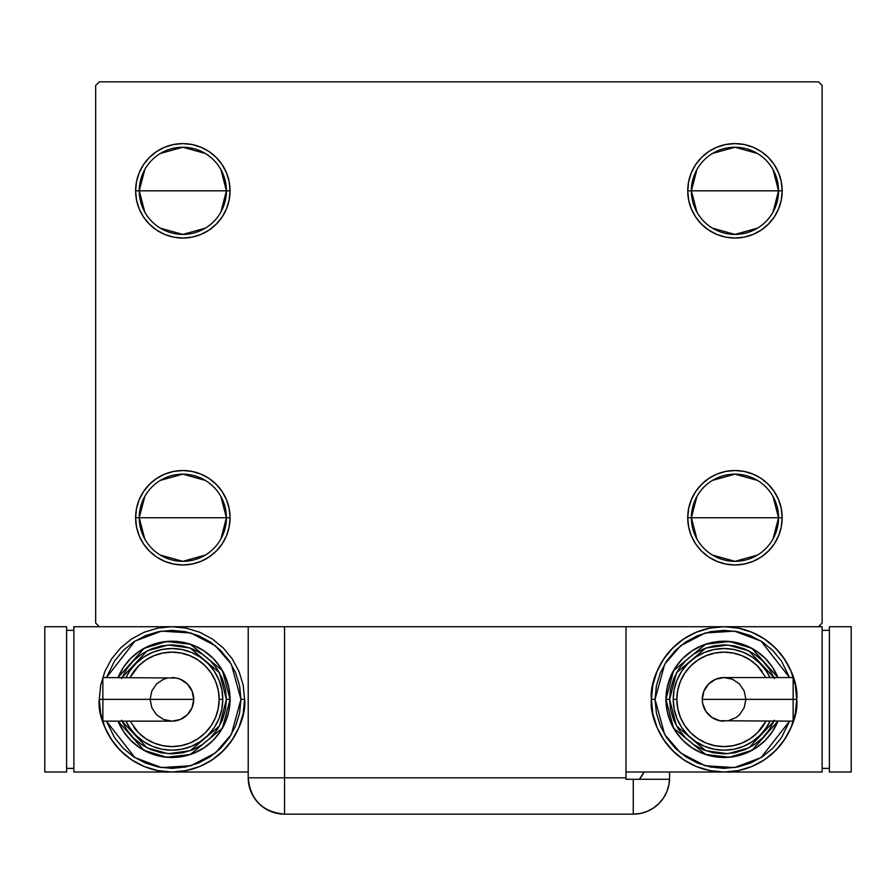 <?xml version="1.0" encoding="UTF-8"?>
<svg xmlns="http://www.w3.org/2000/svg" width="896" height="896" viewBox="0 0 896 896"><rect width="100%" height="100%" fill="white"/><g stroke="black" fill="none" stroke-linecap="round" stroke-linejoin="round"><path stroke-width="1.34" d="M696.909 539.011L691.376 517.742A43.59 43.59 0 0 0 734.966 561.333A43.59 43.59 0 0 0 778.557 517.742L782.186 517.742A47.219 47.219 0 0 1 734.966 564.962A47.219 47.219 0 0 1 687.736 517.742L778.557 517.742A43.59 43.59 0 0 1 734.966 561.333A43.59 43.59 0 0 1 691.376 517.742L696.909 496.474M773.013 496.474L778.557 517.742L773.013 539.011M757.411 555.106L734.966 561.333L712.522 555.106M696.909 212.094L691.376 190.826A43.59 43.59 0 0 0 734.966 234.416A43.59 43.59 0 0 0 778.557 190.826L782.186 190.826A47.219 47.219 0 0 1 734.966 238.045A47.219 47.219 0 0 1 687.736 190.826L778.557 190.826A43.59 43.59 0 0 1 734.966 234.416A43.59 43.59 0 0 1 691.376 190.826L696.909 169.557M773.013 169.557L778.557 190.826L773.013 212.094M757.411 228.189L734.966 234.416L712.522 228.189M144.782 212.094L139.238 190.826A43.59 43.59 0 0 0 182.829 234.416A43.59 43.59 0 0 0 226.419 190.826L230.059 190.826A47.219 47.219 0 0 1 182.829 238.045A47.219 47.219 0 0 1 135.61 190.826L226.419 190.826A43.59 43.59 0 0 1 182.829 234.416A43.59 43.59 0 0 1 139.238 190.826L144.782 169.557M220.886 169.557L226.419 190.826L220.886 212.094M205.274 228.189L182.829 234.416L160.384 228.189M144.782 539.011L139.238 517.742A43.59 43.59 0 0 0 182.829 561.333A43.59 43.59 0 0 0 226.419 517.742L230.059 517.742A47.219 47.219 0 0 1 182.829 564.962A47.219 47.219 0 0 1 135.61 517.742L226.419 517.742A43.59 43.59 0 0 1 182.829 561.333A43.59 43.59 0 0 1 139.238 517.742L144.782 496.474M220.886 496.474L226.419 517.742L220.886 539.011M205.274 555.106L182.829 561.333L160.384 555.106M248.214 626.718L248.214 777.829L625.99 777.829L625.99 779.274L669.547 779.274L633.259 779.274L633.259 814.15A36.322 36.322 0 0 0 669.581 777.829L669.581 772.016L669.581 777.829A36.322 36.322 0 0 1 633.259 814.15L284.536 814.15L284.536 777.829L284.536 814.15A36.322 36.322 0 0 1 248.214 777.829L284.536 777.829L284.536 626.718L248.214 626.718L248.214 777.829C250.365 799.893 262.472 812 284.536 814.15L277.458 813.456L284.536 814.15L633.259 814.15L640.338 813.456L647.158 811.384L653.43 808.024L658.941 803.51L663.454 798L666.814 791.728L668.875 784.907L669.581 777.829L668.875 784.907L666.814 791.728L663.454 798L658.941 803.51L653.43 808.024L647.158 811.384L640.338 813.456L633.259 814.15L633.259 779.274L625.99 779.274L625.99 626.718L284.536 626.718L818.507 626.718L822.136 623.078L822.136 85.478L818.507 81.85L99.288 81.85L95.659 85.478L95.659 623.078L99.288 626.718L284.536 626.718L284.536 777.829L625.99 777.829L625.99 626.718L818.507 626.718L822.136 623.078L822.136 85.478L818.507 81.85L99.288 81.85L95.659 85.478L95.659 623.078L99.288 626.718L250.981 626.718M688.643 526.96L687.736 517.742L688.643 508.525L691.331 499.677L695.699 491.512L701.568 484.355L708.725 478.475L716.89 474.118L725.749 471.43L734.966 470.523L744.173 471.43L753.032 474.118L761.197 478.475L768.354 484.355L774.222 491.512L778.59 499.677L781.278 508.525L782.186 517.742L781.278 526.96L778.59 535.819L774.222 543.973L768.354 551.13L761.197 557.01L753.032 561.366L744.173 564.054L734.966 564.962L725.749 564.054L716.89 561.366L708.725 557.01L701.568 551.13L695.699 543.973L691.331 535.819L688.643 526.96L687.736 517.742L688.643 508.525L691.331 499.677M688.643 200.032L687.736 190.826L688.643 181.608L691.331 172.749L695.699 164.584L701.568 157.438L708.725 151.558L716.89 147.202L725.749 144.514L734.966 143.606L744.173 144.514L753.032 147.202L761.197 151.558L768.354 157.438L774.222 164.584L778.59 172.749L781.278 181.608L782.186 190.826L781.278 200.032L778.59 208.891L774.222 217.056L768.354 224.213L761.197 230.082L753.032 234.45L744.173 237.138L734.966 238.045L725.749 237.138L716.89 234.45L708.725 230.082L701.568 224.213L695.699 217.056L691.331 208.891L688.643 200.032L687.736 190.826L688.643 181.608L691.331 172.749M136.517 200.032L135.61 190.826L136.517 181.608L139.205 172.749L143.573 164.584L149.442 157.438L156.598 151.558L164.763 147.202L173.622 144.514L182.829 143.606L192.046 144.514L200.906 147.202L209.07 151.558L216.227 157.438L222.096 164.584L226.464 172.749L229.152 181.608L230.059 190.826L229.152 200.032L226.464 208.891L222.096 217.056L216.227 224.213L209.07 230.082L200.906 234.45L192.046 237.138L182.829 238.045L173.622 237.138L164.763 234.45L156.598 230.082L149.442 224.213L143.573 217.056L139.205 208.891L136.517 200.032L135.61 190.826L136.517 181.608L139.205 172.749M136.517 526.96L135.61 517.742L136.517 508.525L139.205 499.677L143.573 491.512L149.442 484.355L156.598 478.475L164.763 474.118L173.622 471.43L182.829 470.523L192.046 471.43L200.906 474.118L209.07 478.475L216.227 484.355L222.096 491.512L226.464 499.677L229.152 508.525L230.059 517.742L229.152 526.96L226.464 535.819L222.096 543.973L216.227 551.13L209.07 557.01L200.906 561.366L192.046 564.054L182.829 564.962L173.622 564.054L164.763 561.366L156.598 557.01L149.442 551.13L143.573 543.973L139.205 535.819L136.517 526.96L135.61 517.742L136.517 508.525L139.205 499.677M229.152 181.608L230.059 190.826L229.152 200.032L226.464 208.891M192.046 237.138L182.829 238.045L173.622 237.138M173.622 144.514L182.829 143.606L192.046 144.514M781.278 181.608L782.186 190.826L781.278 200.032L778.59 208.891M744.173 237.138L734.966 238.045L725.749 237.138M725.749 144.514L734.966 143.606L744.173 144.514M781.278 508.525L782.186 517.742L781.278 526.96L778.59 535.819M744.173 564.054L734.966 564.962L725.749 564.054M725.749 471.43L734.966 470.523L744.173 471.43M229.152 508.525L230.059 517.742L229.152 526.96L226.464 535.819M192.046 564.054L182.829 564.962L173.622 564.054M173.622 471.43L182.829 470.523L192.046 471.43M182.829 517.742L139.238 517.742A43.59 43.59 0 0 1 182.829 474.152A43.59 43.59 0 0 1 226.419 517.742L182.829 517.742M160.384 480.379L182.829 474.152L205.274 480.379M139.238 517.742L135.61 517.742A47.219 47.219 0 0 1 182.829 470.523A47.219 47.219 0 0 1 230.059 517.742L226.419 517.742A43.59 43.59 0 0 0 182.829 474.152A43.59 43.59 0 0 0 139.238 517.742M182.829 190.826L139.238 190.826A43.59 43.59 0 0 1 182.829 147.235A43.59 43.59 0 0 1 226.419 190.826L182.829 190.826M160.384 153.451L182.829 147.235L205.274 153.451M139.238 190.826L135.61 190.826A47.219 47.219 0 0 1 182.829 143.606A47.219 47.219 0 0 1 230.059 190.826L226.419 190.826A43.59 43.59 0 0 0 182.829 147.235A43.59 43.59 0 0 0 139.238 190.826M734.966 190.826L691.376 190.826A43.59 43.59 0 0 1 734.966 147.235A43.59 43.59 0 0 1 778.557 190.826L734.966 190.826M712.522 153.451L734.966 147.235L757.411 153.451M691.376 190.826L687.736 190.826A47.219 47.219 0 0 1 734.966 143.606A47.219 47.219 0 0 1 782.186 190.826L778.557 190.826A43.59 43.59 0 0 0 734.966 147.235A43.59 43.59 0 0 0 691.376 190.826M734.966 517.742L691.376 517.742A43.59 43.59 0 0 1 734.966 474.152A43.59 43.59 0 0 1 778.557 517.742L734.966 517.742M712.522 480.379L734.966 474.152L757.411 480.379M691.376 517.742L687.736 517.742A47.219 47.219 0 0 1 734.966 470.523A47.219 47.219 0 0 1 782.186 517.742L778.557 517.742A43.59 43.59 0 0 0 734.966 474.152A43.59 43.59 0 0 0 691.376 517.742M277.458 813.456L270.637 811.384L264.365 808.024L258.854 803.51L254.341 798L251.485 792.882L254.341 798L258.854 803.51L264.365 808.024L270.637 811.384L277.458 813.456M249.659 787.965L249.043 785.523L249.659 787.965M644.078 772.016A36.322 36.322 0 0 1 639.374 779.274L644.078 772.016M642.264 775.275L640.718 777.56M248.214 777.829L249.155 786.027L251.922 793.811M102.861 679.224L102.861 699.362L102.861 677.566L102.861 679.224L102.861 677.566L176.187 677.992L180.275 679.224L187.342 683.95L192.069 691.029L193.726 699.362A21.795 21.795 0 0 0 171.931 677.566A21.795 21.795 0 0 1 193.726 699.362A21.795 21.795 0 0 1 171.931 721.157A21.795 21.795 0 0 0 193.726 699.362L102.861 699.362L102.861 721.157L171.931 721.157L163.598 719.499L156.52 714.773L151.805 707.706L150.136 699.362L151.805 691.029L156.52 683.95L163.598 679.224L167.686 677.992M99.288 699.362C96.365 720.619 118.16 771.019 171.931 772.016C225.702 771.019 247.509 720.619 244.586 699.362L240.957 699.362L231.302 734.552L215.41 752.965L190.814 765.744L161.549 767.592L134.926 757.613L106.456 721.157L114.554 737.71L123.133 748.171L133.594 756.75L145.522 763.123L158.469 767.054L171.931 768.376L185.405 767.054L198.352 763.123L210.28 756.75L220.741 748.171L229.32 737.71L235.693 725.771L239.624 712.824L240.957 699.362L239.624 685.899L235.693 672.952L229.32 661.024L220.741 650.563L210.28 641.984L198.352 635.6L185.405 631.669L171.931 630.347L158.469 631.669L145.522 635.6L133.594 641.984L123.133 650.563L114.554 661.024L106.445 677.566L134.926 641.11L161.549 631.131L190.814 632.979L215.41 645.77L231.302 664.171L240.957 699.362L244.586 699.362A72.643 72.643 0 0 1 171.931 772.016A72.643 72.643 0 0 1 99.288 699.362L100.688 713.541L104.821 727.171L111.53 739.726L120.568 750.736L131.578 759.774L144.133 766.483L157.763 770.616L171.931 772.016L186.11 770.616L199.741 766.483L212.296 759.774L223.306 750.736L232.344 739.726L239.053 727.171L243.186 713.541L244.586 699.362L243.186 685.194L239.053 671.563L232.344 659.008L223.306 647.998L212.296 638.96L199.741 632.251L186.11 628.107L171.931 626.718L157.763 628.107L144.133 632.251L131.578 638.96L120.568 647.998L111.53 659.008L104.821 671.563L100.688 685.194L99.288 699.362L102.917 699.362L99.288 699.362M118.059 677.566A58.117 58.117 0 0 1 230.059 699.362L222.443 670.611L190.378 644.246L166.555 641.491L144.043 648.379L118.059 677.566L123.614 667.072L130.838 658.269L139.642 651.045L149.699 645.669L160.597 642.365L171.931 641.245L183.277 642.365L194.174 645.669L204.221 651.045L213.035 658.269L220.259 667.072L225.635 677.118L228.939 688.027L230.059 699.362A58.117 58.117 0 0 1 118.059 721.157L144.043 750.355L166.555 757.232L190.378 754.477L222.443 728.112L230.059 699.362L226.419 699.362L219.486 725.973L190.21 750.691L168.213 753.726L147.112 747.869L122.002 721.157M130.043 721.157L138.544 732.76L145.701 738.629L153.866 742.997L162.725 745.674L171.931 746.581L181.149 745.674L190.008 742.997L198.173 738.629L205.33 732.76L211.198 725.603L215.566 717.438L218.254 708.579L219.162 699.362L222.79 699.362A50.859 50.859 0 0 0 125.989 677.566L129.651 671.115L135.979 663.41L143.685 657.082L152.477 652.378L162.019 649.488L171.931 648.514L181.854 649.488L191.397 652.378L200.189 657.082L207.894 663.41L214.222 671.115L218.915 679.907L221.816 689.438L222.79 699.362A50.859 50.859 0 0 1 125.989 721.157A50.859 50.859 0 0 0 222.79 699.362L219.162 699.362A47.219 47.219 0 0 1 133.773 727.171M248.214 772.016L73.864 772.016L73.864 626.718L73.864 772.016L248.214 772.016M73.864 626.718L99.288 626.718L73.864 626.718M66.595 768.376L73.864 768.376L66.595 768.376M66.595 630.347L73.864 630.347L66.595 630.347M44.8 772.016L66.595 772.016L44.8 772.016L44.8 626.718L66.595 626.718L66.595 772.016L66.595 626.718L44.8 626.718L44.8 772.016M121.598 720.216L126.627 729.635L133.403 737.89L141.669 744.666L151.088 749.706L161.302 752.808L171.931 753.85L182.56 752.808L192.786 749.706L202.205 744.666L210.459 737.89L217.235 729.635L222.275 720.216L225.378 709.99L226.419 699.362L230.059 699.362L228.939 710.707L225.635 721.605L220.259 731.651L213.035 740.466L204.221 747.69L194.174 753.054L183.277 756.37L171.931 757.478L160.597 756.37L149.699 753.054L139.642 747.69L130.838 740.466L123.614 731.651L118.059 721.157M122.002 677.566L147.112 650.854L168.213 645.008L190.21 648.032L219.486 672.762L226.419 699.362L225.378 688.733L222.275 678.518L217.235 669.088L210.459 660.834L202.205 654.058L192.786 649.029L182.56 645.926L171.931 644.874L161.302 645.926L151.088 649.029L141.669 654.058L133.403 660.834L126.627 669.088L121.598 678.518M131.354 668.718A50.859 50.859 0 0 1 222.79 699.362L221.816 709.285L218.915 718.827L214.222 727.619L207.894 735.325L200.189 741.653L191.397 746.346L181.854 749.246L171.931 750.221L162.019 749.246L152.477 746.346L143.685 741.653L135.979 735.325L129.651 727.619L125.989 721.157M219.162 699.362L218.254 690.155L215.566 681.296L211.198 673.131L205.33 665.974L198.173 660.106L190.008 655.738L181.149 653.05L171.931 652.142L162.725 653.05L153.866 655.738L145.701 660.106L138.544 665.974L130.043 677.566A47.219 47.219 0 0 1 219.162 699.362M102.861 719.499L102.861 699.362L193.726 699.362L192.069 707.706L187.342 714.773L180.275 719.499L171.931 721.157M793.139 719.499L793.139 699.362L793.139 721.157L793.139 719.499L793.139 721.157L719.813 720.742L711.962 717.483L705.947 711.469L702.688 703.618L702.274 699.362A21.795 21.795 0 0 0 724.069 721.157A21.795 21.795 0 0 1 702.274 699.362A21.795 21.795 0 0 1 724.069 677.566A21.795 21.795 0 0 0 702.274 699.362L793.139 699.362L793.139 677.566L724.069 677.566L732.402 679.224L739.48 683.95L744.195 691.029L745.864 699.362L744.195 707.706L739.48 714.773L736.176 717.483L728.314 720.742M796.712 699.362C799.635 678.115 777.84 627.704 724.069 626.718C670.298 627.704 648.491 678.115 651.414 699.362L655.043 699.362L664.698 664.171L680.59 645.77L705.186 632.979L734.451 631.131L761.074 641.11L789.544 677.566L781.446 661.024L772.867 650.563L762.406 641.984L750.478 635.6L737.531 631.669L724.069 630.347L710.595 631.669L697.648 635.6L685.72 641.984L675.259 650.563L666.68 661.024L660.307 672.952L656.376 685.899L655.043 699.362L656.376 712.824L660.307 725.771L666.68 737.71L675.259 748.171L685.72 756.75L697.648 763.123L710.595 767.054L724.069 768.376L737.531 767.054L750.478 763.123L762.406 756.75L772.867 748.171L781.446 737.71L789.555 721.157L761.074 757.613L734.451 767.592L705.186 765.744L680.59 752.965L664.698 734.552L655.043 699.362L651.414 699.362A72.643 72.643 0 0 1 724.069 626.718A72.643 72.643 0 0 1 796.712 699.362L795.312 685.194L791.179 671.563L784.47 659.008L775.432 647.998L764.422 638.96L751.867 632.251L738.237 628.107L724.069 626.718L709.89 628.107L696.259 632.251L683.704 638.96L672.694 647.998L663.656 659.008L656.947 671.563L652.814 685.194L651.414 699.362L652.814 713.541L656.947 727.171L663.656 739.726L672.694 750.736L683.704 759.774L696.259 766.483L709.89 770.616L724.069 772.016L625.99 772.016L724.069 772.016L738.237 770.616L751.867 766.483L764.422 759.774L775.432 750.736L784.47 739.726L791.179 727.171L795.312 713.541L796.712 699.362A72.643 72.643 0 0 1 724.069 772.016A72.643 72.643 0 0 1 651.414 699.362C648.491 720.619 670.298 771.019 724.069 772.016C777.84 771.019 799.635 720.619 796.712 699.362L793.083 699.362L796.712 699.362M777.941 721.157A58.117 58.117 0 0 1 665.941 699.362L673.557 728.112L705.622 754.477L729.445 757.232L751.957 750.355L777.941 721.157L772.386 731.651L765.162 740.466L756.358 747.69L746.301 753.054L735.403 756.37L724.069 757.478L712.723 756.37L701.826 753.054L691.779 747.69L682.965 740.466L675.741 731.651L670.365 721.605L667.061 710.707L665.941 699.362A58.117 58.117 0 0 1 777.941 677.566L751.957 648.379L729.445 641.491L705.622 644.246L673.557 670.611L665.941 699.362L669.581 699.362L676.514 672.762L705.79 648.032L727.787 645.008L748.888 650.854L773.998 677.566M765.957 677.566L757.456 665.974L750.299 660.106L742.134 655.738L733.275 653.05L724.069 652.142L714.851 653.05L705.992 655.738L697.827 660.106L690.67 665.974L684.802 673.131L680.434 681.296L677.746 690.155L676.838 699.362L673.21 699.362A50.859 50.859 0 0 0 770.011 721.157L766.349 727.619L760.021 735.325L752.315 741.653L743.523 746.346L733.981 749.246L724.069 750.221L714.146 749.246L704.603 746.346L695.811 741.653L688.106 735.325L681.778 727.619L677.085 718.827L674.184 709.285L673.21 699.362A50.859 50.859 0 0 1 770.011 677.566A50.859 50.859 0 0 0 673.21 699.362L676.838 699.362A47.219 47.219 0 0 1 762.227 671.552M822.136 772.016L822.136 626.718L822.136 772.016L724.069 772.016L822.136 772.016M818.507 626.718L822.136 626.718L818.507 626.718M829.405 630.347L822.136 630.347L829.405 630.347M829.405 768.376L822.136 768.376L829.405 768.376M851.2 626.718L829.405 626.718L851.2 626.718L851.2 772.016L829.405 772.016L829.405 626.718L829.405 772.016L851.2 772.016L851.2 626.718M774.402 678.518L769.373 669.088L762.597 660.834L754.331 654.058L744.912 649.029L734.698 645.926L724.069 644.874L713.44 645.926L703.214 649.029L693.795 654.058L685.541 660.834L678.765 669.088L673.725 678.518L670.622 688.733L669.581 699.362L665.941 699.362L667.061 688.027L670.365 677.118L675.741 667.072L682.965 658.269L691.779 651.045L701.826 645.669L712.723 642.365L724.069 641.245L735.403 642.365L746.301 645.669L756.358 651.045L765.162 658.269L772.386 667.072L777.941 677.566M773.998 721.157L748.888 747.869L727.787 753.726L705.79 750.691L676.514 725.973L669.581 699.362L670.622 709.99L673.725 720.216L678.765 729.635L685.541 737.89L693.795 744.666L703.214 749.706L713.44 752.808L724.069 753.85L734.698 752.808L744.912 749.706L754.331 744.666L762.597 737.89L769.373 729.635L774.402 720.216M764.646 730.005A50.859 50.859 0 0 1 673.21 699.362L674.184 689.438L677.085 679.907L681.778 671.115L688.106 663.41L695.811 657.082L704.603 652.378L714.146 649.488L724.069 648.514L733.981 649.488L743.523 652.378L752.315 657.082L760.021 663.41L766.349 671.115L770.011 677.566M676.838 699.362L677.746 708.579L680.434 717.438L684.802 725.603L690.67 732.76L697.827 738.629L705.992 742.997L714.851 745.674L724.069 746.581L733.275 745.674L742.134 742.997L750.299 738.629L757.456 732.76L765.957 721.157A47.219 47.219 0 0 1 676.838 699.362M793.139 679.224L793.139 699.362L702.274 699.362L703.931 691.029L708.658 683.95L715.725 679.224L724.069 677.566"/></g></svg>
